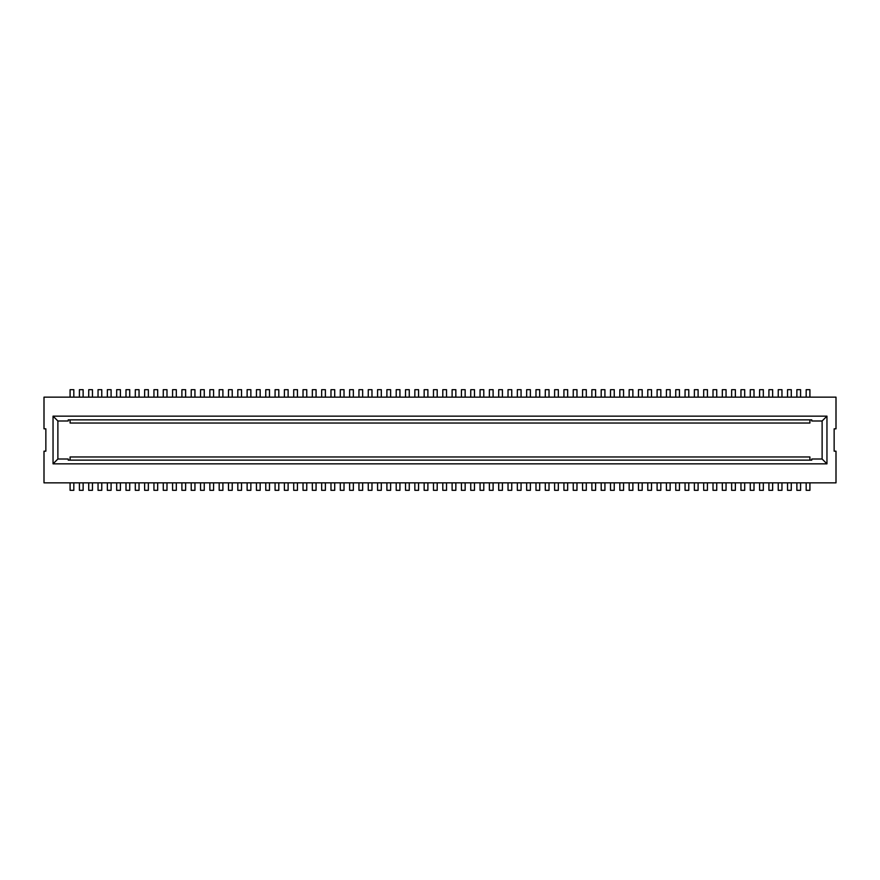 <?xml version="1.0" encoding="UTF-8"?>
<svg xmlns="http://www.w3.org/2000/svg" width="880" height="880" viewBox="0 0 880 880"><rect width="100%" height="100%" fill="white"/><g stroke="black" fill="none" stroke-linecap="round" stroke-linejoin="round"><path stroke-width="1.32" d="M809.908 419.87L809.908 423.038L70.092 423.038L70.092 419.87L811.778 419.87L811.778 420.992L822.118 420.992L822.118 459.008L811.778 459.008L811.778 460.13L809.908 460.13L809.908 456.962L70.092 456.962L70.092 460.13L68.222 460.13L68.222 459.008L57.882 459.008L53.042 463.848L53.042 416.152L826.958 416.152L826.958 463.848L53.042 463.848M70.092 419.87L68.222 419.87L68.222 420.992L57.882 420.992L57.882 459.008M44 482.856L44 451.176L45.859 451.176L45.859 428.824L44 428.824L44 397.144L836 397.144L836 428.824L834.141 428.824L834.141 451.176L836 451.176L836 482.856L44 482.856M70.092 460.13L809.908 460.13M822.118 459.008L826.958 463.848M57.882 420.992L53.042 416.152M822.118 420.992L826.958 416.152M809.908 397.144L809.908 389.686L806.179 389.686L806.179 397.144M800.591 397.144L800.591 389.686L796.862 389.686L796.862 397.144M791.274 397.144L791.274 389.686L787.545 389.686L787.545 397.144M781.957 397.144L781.957 389.686L778.228 389.686L778.228 397.144M772.64 397.144L772.64 389.686L768.911 389.686L768.911 397.144M763.323 397.144L763.323 389.686L759.594 389.686L759.594 397.144M754.006 397.144L754.006 389.686L750.277 389.686L750.277 397.144M744.689 397.144L744.689 389.686L740.96 389.686L740.96 397.144M735.372 397.144L735.372 389.686L731.643 389.686L731.643 397.144M726.055 397.144L726.055 389.686L722.326 389.686L722.326 397.144M716.738 397.144L716.738 389.686L713.009 389.686L713.009 397.144M707.421 397.144L707.421 389.686L703.692 389.686L703.692 397.144M698.104 397.144L698.104 389.686L694.375 389.686L694.375 397.144M688.776 397.144L688.776 389.686L685.058 389.686L685.058 397.144M679.459 397.144L679.459 389.686L675.741 389.686L675.741 397.144M670.142 397.144L670.142 389.686L666.424 389.686L666.424 397.144M660.825 397.144L660.825 389.686L657.096 389.686L657.096 397.144M651.508 397.144L651.508 389.686L647.779 389.686L647.779 397.144M642.191 397.144L642.191 389.686L638.462 389.686L638.462 397.144M632.874 397.144L632.874 389.686L629.145 389.686L629.145 397.144M623.557 397.144L623.557 389.686L619.828 389.686L619.828 397.144M614.24 397.144L614.24 389.686L610.511 389.686L610.511 397.144M604.923 397.144L604.923 389.686L601.194 389.686L601.194 397.144M595.606 397.144L595.606 389.686L591.877 389.686L591.877 397.144M586.289 397.144L586.289 389.686L582.56 389.686L582.56 397.144M576.972 397.144L576.972 389.686L573.243 389.686L573.243 397.144M567.655 397.144L567.655 389.686L563.926 389.686L563.926 397.144M558.338 397.144L558.338 389.686L554.609 389.686L554.609 397.144M549.021 397.144L549.021 389.686L545.292 389.686L545.292 397.144M539.704 397.144L539.704 389.686L535.975 389.686L535.975 397.144M530.376 397.144L530.376 389.686L526.658 389.686L526.658 397.144M521.059 397.144L521.059 389.686L517.341 389.686L517.341 397.144M511.742 397.144L511.742 389.686L508.024 389.686L508.024 397.144M502.425 397.144L502.425 389.686L498.696 389.686L498.696 397.144M493.108 397.144L493.108 389.686L489.379 389.686L489.379 397.144M483.791 397.144L483.791 389.686L480.062 389.686L480.062 397.144M474.474 397.144L474.474 389.686L470.745 389.686L470.745 397.144M465.157 397.144L465.157 389.686L461.428 389.686L461.428 397.144M455.84 397.144L455.84 389.686L452.111 389.686L452.111 397.144M446.523 397.144L446.523 389.686L442.794 389.686L442.794 397.144M437.206 397.144L437.206 389.686L433.477 389.686L433.477 397.144M427.889 397.144L427.889 389.686L424.16 389.686L424.16 397.144M418.572 397.144L418.572 389.686L414.843 389.686L414.843 397.144M409.255 397.144L409.255 389.686L405.526 389.686L405.526 397.144M399.938 397.144L399.938 389.686L396.209 389.686L396.209 397.144M390.621 397.144L390.621 389.686L386.892 389.686L386.892 397.144M381.304 397.144L381.304 389.686L377.575 389.686L377.575 397.144M371.976 397.144L371.976 389.686L368.258 389.686L368.258 397.144M362.659 397.144L362.659 389.686L358.941 389.686L358.941 397.144M353.342 397.144L353.342 389.686L349.624 389.686L349.624 397.144M344.025 397.144L344.025 389.686L340.296 389.686L340.296 397.144M334.708 397.144L334.708 389.686L330.979 389.686L330.979 397.144M325.391 397.144L325.391 389.686L321.662 389.686L321.662 397.144M316.074 397.144L316.074 389.686L312.345 389.686L312.345 397.144M306.757 397.144L306.757 389.686L303.028 389.686L303.028 397.144M297.44 397.144L297.44 389.686L293.711 389.686L293.711 397.144M288.123 397.144L288.123 389.686L284.394 389.686L284.394 397.144M278.806 397.144L278.806 389.686L275.077 389.686L275.077 397.144M269.489 397.144L269.489 389.686L265.76 389.686L265.76 397.144M260.172 397.144L260.172 389.686L256.443 389.686L256.443 397.144M250.855 397.144L250.855 389.686L247.126 389.686L247.126 397.144M241.538 397.144L241.538 389.686L237.809 389.686L237.809 397.144M232.221 397.144L232.221 389.686L228.492 389.686L228.492 397.144M222.904 397.144L222.904 389.686L219.175 389.686L219.175 397.144M213.576 397.144L213.576 389.686L209.858 389.686L209.858 397.144M204.259 397.144L204.259 389.686L200.541 389.686L200.541 397.144M194.942 397.144L194.942 389.686L191.224 389.686L191.224 397.144M185.625 397.144L185.625 389.686L181.896 389.686L181.896 397.144M176.308 397.144L176.308 389.686L172.579 389.686L172.579 397.144M166.991 397.144L166.991 389.686L163.262 389.686L163.262 397.144M157.674 397.144L157.674 389.686L153.945 389.686L153.945 397.144M148.357 397.144L148.357 389.686L144.628 389.686L144.628 397.144M139.04 397.144L139.04 389.686L135.311 389.686L135.311 397.144M129.723 397.144L129.723 389.686L125.994 389.686L125.994 397.144M120.406 397.144L120.406 389.686L116.677 389.686L116.677 397.144M111.089 397.144L111.089 389.686L107.36 389.686L107.36 397.144M101.772 397.144L101.772 389.686L98.043 389.686L98.043 397.144M92.455 397.144L92.455 389.686L88.726 389.686L88.726 397.144M83.138 397.144L83.138 389.686L79.409 389.686L79.409 397.144M73.821 397.144L73.821 389.686L70.092 389.686L70.092 397.144M809.908 482.856L809.908 490.314L806.179 490.314L806.179 482.856M800.591 482.856L800.591 490.314L796.862 490.314L796.862 482.856M791.274 482.856L791.274 490.314L787.545 490.314L787.545 482.856M781.957 482.856L781.957 490.314L778.228 490.314L778.228 482.856M772.64 482.856L772.64 490.314L768.911 490.314L768.911 482.856M763.323 482.856L763.323 490.314L759.594 490.314L759.594 482.856M754.006 482.856L754.006 490.314L750.277 490.314L750.277 482.856M744.689 482.856L744.689 490.314L740.96 490.314L740.96 482.856M735.372 482.856L735.372 490.314L731.643 490.314L731.643 482.856M726.055 482.856L726.055 490.314L722.326 490.314L722.326 482.856M716.738 482.856L716.738 490.314L713.009 490.314L713.009 482.856M707.421 482.856L707.421 490.314L703.692 490.314L703.692 482.856M698.104 482.856L698.104 490.314L694.375 490.314L694.375 482.856M688.776 482.856L688.776 490.314L685.058 490.314L685.058 482.856M679.459 482.856L679.459 490.314L675.741 490.314L675.741 482.856M670.142 482.856L670.142 490.314L666.424 490.314L666.424 482.856M660.825 482.856L660.825 490.314L657.096 490.314L657.096 482.856M651.508 482.856L651.508 490.314L647.779 490.314L647.779 482.856M642.191 482.856L642.191 490.314L638.462 490.314L638.462 482.856M632.874 482.856L632.874 490.314L629.145 490.314L629.145 482.856M623.557 482.856L623.557 490.314L619.828 490.314L619.828 482.856M614.24 482.856L614.24 490.314L610.511 490.314L610.511 482.856M604.923 482.856L604.923 490.314L601.194 490.314L601.194 482.856M595.606 482.856L595.606 490.314L591.877 490.314L591.877 482.856M586.289 482.856L586.289 490.314L582.56 490.314L582.56 482.856M576.972 482.856L576.972 490.314L573.243 490.314L573.243 482.856M567.655 482.856L567.655 490.314L563.926 490.314L563.926 482.856M558.338 482.856L558.338 490.314L554.609 490.314L554.609 482.856M549.021 482.856L549.021 490.314L545.292 490.314L545.292 482.856M539.704 482.856L539.704 490.314L535.975 490.314L535.975 482.856M530.376 482.856L530.376 490.314L526.658 490.314L526.658 482.856M521.059 482.856L521.059 490.314L517.341 490.314L517.341 482.856M511.742 482.856L511.742 490.314L508.024 490.314L508.024 482.856M502.425 482.856L502.425 490.314L498.696 490.314L498.696 482.856M493.108 482.856L493.108 490.314L489.379 490.314L489.379 482.856M483.791 482.856L483.791 490.314L480.062 490.314L480.062 482.856M474.474 482.856L474.474 490.314L470.745 490.314L470.745 482.856M465.157 482.856L465.157 490.314L461.428 490.314L461.428 482.856M455.84 482.856L455.84 490.314L452.111 490.314L452.111 482.856M446.523 482.856L446.523 490.314L442.794 490.314L442.794 482.856M437.206 482.856L437.206 490.314L433.477 490.314L433.477 482.856M427.889 482.856L427.889 490.314L424.16 490.314L424.16 482.856M418.572 482.856L418.572 490.314L414.843 490.314L414.843 482.856M409.255 482.856L409.255 490.314L405.526 490.314L405.526 482.856M399.938 482.856L399.938 490.314L396.209 490.314L396.209 482.856M390.621 482.856L390.621 490.314L386.892 490.314L386.892 482.856M381.304 482.856L381.304 490.314L377.575 490.314L377.575 482.856M371.976 482.856L371.976 490.314L368.258 490.314L368.258 482.856M362.659 482.856L362.659 490.314L358.941 490.314L358.941 482.856M353.342 482.856L353.342 490.314L349.624 490.314L349.624 482.856M344.025 482.856L344.025 490.314L340.296 490.314L340.296 482.856M334.708 482.856L334.708 490.314L330.979 490.314L330.979 482.856M325.391 482.856L325.391 490.314L321.662 490.314L321.662 482.856M316.074 482.856L316.074 490.314L312.345 490.314L312.345 482.856M306.757 482.856L306.757 490.314L303.028 490.314L303.028 482.856M297.44 482.856L297.44 490.314L293.711 490.314L293.711 482.856M288.123 482.856L288.123 490.314L284.394 490.314L284.394 482.856M278.806 482.856L278.806 490.314L275.077 490.314L275.077 482.856M269.489 482.856L269.489 490.314L265.76 490.314L265.76 482.856M260.172 482.856L260.172 490.314L256.443 490.314L256.443 482.856M250.855 482.856L250.855 490.314L247.126 490.314L247.126 482.856M241.538 482.856L241.538 490.314L237.809 490.314L237.809 482.856M232.221 482.856L232.221 490.314L228.492 490.314L228.492 482.856M222.904 482.856L222.904 490.314L219.175 490.314L219.175 482.856M213.576 482.856L213.576 490.314L209.858 490.314L209.858 482.856M204.259 482.856L204.259 490.314L200.541 490.314L200.541 482.856M194.942 482.856L194.942 490.314L191.224 490.314L191.224 482.856M185.625 482.856L185.625 490.314L181.896 490.314L181.896 482.856M176.308 482.856L176.308 490.314L172.579 490.314L172.579 482.856M166.991 482.856L166.991 490.314L163.262 490.314L163.262 482.856M157.674 482.856L157.674 490.314L153.945 490.314L153.945 482.856M148.357 482.856L148.357 490.314L144.628 490.314L144.628 482.856M139.04 482.856L139.04 490.314L135.311 490.314L135.311 482.856M129.723 482.856L129.723 490.314L125.994 490.314L125.994 482.856M120.406 482.856L120.406 490.314L116.677 490.314L116.677 482.856M111.089 482.856L111.089 490.314L107.36 490.314L107.36 482.856M101.772 482.856L101.772 490.314L98.043 490.314L98.043 482.856M92.455 482.856L92.455 490.314L88.726 490.314L88.726 482.856M83.138 482.856L83.138 490.314L79.409 490.314L79.409 482.856M73.821 482.856L73.821 490.314L70.092 490.314L70.092 482.856"/></g></svg>
